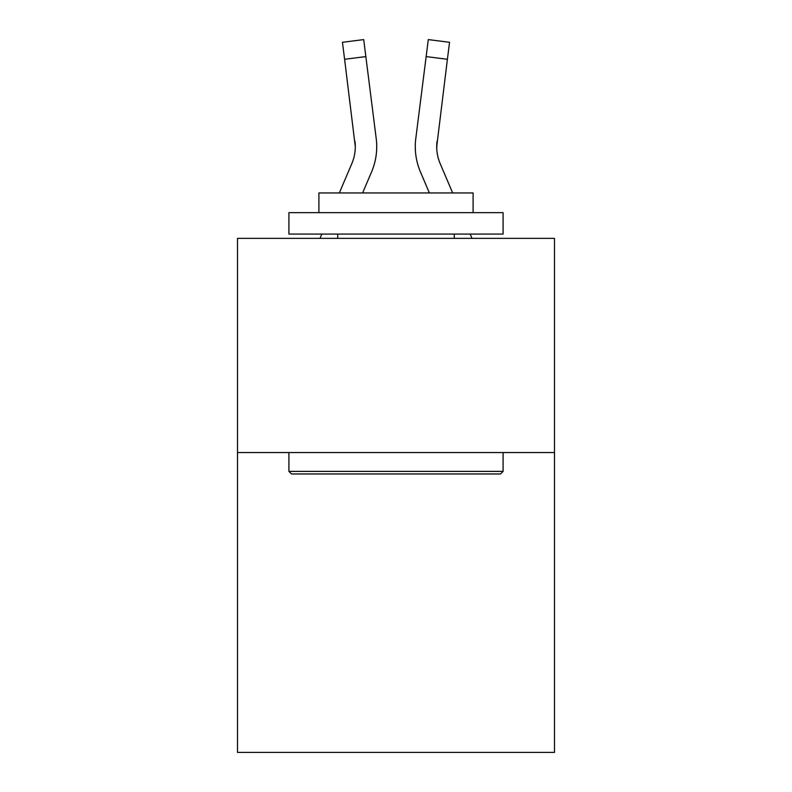 <?xml version="1.0" encoding="UTF-8"?>
<svg xmlns="http://www.w3.org/2000/svg" width="792" height="792" viewBox="0 0 792 792"><rect width="100%" height="100%" fill="white"/><g stroke="black" fill="none" stroke-linecap="round" stroke-linejoin="round"><path stroke-width="1.19" d="M554.499 452.549L554.499 752.4L237.501 752.4L237.501 238.362L554.499 238.362L554.499 452.549L237.501 452.549M371.587 171.864L362.607 192.951L371.587 171.864A64.251 64.251 -30.9 0 0 376.22 138.64L365.855 56.598L344.599 59.281L342.451 42.283L363.706 39.6L365.855 56.598M339.332 192.951L351.886 163.469A42.837 42.837 -30.7 0 0 355.301 146.768L344.599 59.281M376.645 149.807L376.725 147.193M375.893 136.066L376.22 138.64L375.893 136.066M452.668 192.951L440.114 163.469A42.837 42.837 30.7 0 1 436.699 146.768L447.401 59.281L426.145 56.598L428.294 39.6L449.549 42.283L428.294 39.6L449.549 42.283L428.294 39.6L449.549 42.283L428.294 39.6L449.549 42.283L428.294 39.6L449.549 42.283L428.294 39.6L449.549 42.283L428.294 39.6L449.549 42.283L428.294 39.6L449.549 42.283L428.294 39.6L449.549 42.283L428.294 39.6L449.549 42.283L428.294 39.6L449.549 42.283L428.294 39.6L449.549 42.283L428.294 39.6L449.549 42.283L428.294 39.6L449.549 42.283L428.294 39.6L449.549 42.283L428.294 39.6L449.549 42.283L428.294 39.6L449.549 42.283L428.294 39.6L449.549 42.283L428.294 39.6L449.549 42.283L428.294 39.6L449.549 42.283L428.294 39.6L449.549 42.283L428.294 39.6L449.549 42.283L428.294 39.6L449.549 42.283L428.294 39.6L449.549 42.283L428.294 39.6L449.549 42.283L428.294 39.6L449.549 42.283L428.294 39.6L449.549 42.283L428.294 39.6L449.549 42.283L428.294 39.6L449.549 42.283L428.294 39.6L449.549 42.283L428.294 39.6L449.549 42.283L428.294 39.6L449.549 42.283L428.294 39.6L449.549 42.283L428.294 39.6L449.549 42.283L428.294 39.6L449.549 42.283L428.294 39.6L449.549 42.283L428.294 39.6L449.549 42.283L428.294 39.6L449.549 42.283L447.401 59.281M420.413 171.864L429.393 192.951L420.413 171.864A64.251 64.251 30.9 0 1 415.78 138.64L426.145 56.598M436.748 148.787L437.036 141.322A42.837 42.837 30.9 0 0 440.114 163.469A42.837 42.837 30.9 0 1 436.699 146.768L437.036 141.322M291.476 473.962L288.912 471.388L503.088 471.388L500.524 473.962L291.476 473.962M503.088 212.662L503.088 234.076L288.912 234.076L288.912 212.662L503.088 212.662M318.899 212.662L318.899 192.951L473.101 192.951L473.101 212.662M503.088 452.549L503.088 471.388M288.912 452.549L288.912 471.388M454.262 234.076L454.262 238.362M337.738 234.076L337.738 238.362M351.886 163.469A42.837 42.837 -30.9 0 0 355.301 146.768A42.837 42.837 -30.9 0 1 351.886 163.469A42.837 42.837 -30.9 0 0 355.301 146.768A42.837 42.837 -30.9 0 1 351.886 163.469A42.837 42.837 -30.9 0 0 355.301 146.768A42.837 42.837 -30.9 0 1 351.886 163.469A42.837 42.837 -30.9 0 0 355.301 146.768A42.837 42.837 -30.9 0 1 351.886 163.469A42.837 42.837 -30.9 0 0 355.301 146.768A42.837 42.837 -30.9 0 1 351.886 163.469A42.837 42.837 -30.9 0 0 355.301 146.768A42.837 42.837 -30.9 0 1 351.886 163.469A42.837 42.837 -30.9 0 0 355.301 146.768A42.837 42.837 -30.9 0 1 351.886 163.469A42.837 42.837 -30.9 0 0 355.301 146.768A42.837 42.837 -30.9 0 1 351.886 163.469A42.837 42.837 -30.9 0 0 355.301 146.768A42.837 42.837 -30.9 0 1 351.886 163.469A42.837 42.837 -30.9 0 0 355.301 146.768A42.837 42.837 -30.9 0 1 351.886 163.469A42.837 42.837 -30.9 0 0 355.301 146.768A42.837 42.837 -30.9 0 1 351.886 163.469A42.837 42.837 -30.9 0 0 355.301 146.768A42.837 42.837 -30.9 0 1 351.886 163.469A42.837 42.837 -30.9 0 0 355.301 146.768A42.837 42.837 -30.9 0 1 351.886 163.469A42.837 42.837 -30.9 0 0 355.301 146.768A42.837 42.837 -30.9 0 1 351.886 163.469A42.837 42.837 -30.9 0 0 355.301 146.768A42.837 42.837 -30.9 0 1 351.886 163.469A42.837 42.837 -30.9 0 0 355.301 146.768A42.837 42.837 -30.9 0 1 351.886 163.469A42.837 42.837 -30.9 0 0 355.301 146.768A42.837 42.837 -30.9 0 1 351.886 163.469A42.837 42.837 -30.9 0 0 355.301 146.768A42.837 42.837 -30.9 0 1 351.886 163.469A42.837 42.837 -30.9 0 0 355.301 146.768A42.837 42.837 -30.9 0 1 351.886 163.469A42.837 42.837 -30.9 0 0 355.301 146.768A42.837 42.837 -30.9 0 1 351.886 163.469A42.837 42.837 -30.9 0 0 355.301 146.768A42.837 42.837 -30.9 0 1 351.886 163.469A42.837 42.837 -30.9 0 0 355.301 146.768A42.837 42.837 -30.9 0 1 351.886 163.469A42.837 42.837 -30.9 0 0 355.301 146.768A42.837 42.837 -30.9 0 1 351.886 163.469A42.837 42.837 -30.9 0 0 355.301 146.768A42.837 42.837 -30.9 0 1 351.886 163.469A42.837 42.837 -30.9 0 0 355.301 146.768A42.837 42.837 -30.9 0 1 351.886 163.469A42.837 42.837 -30.9 0 0 355.301 146.768A42.837 42.837 -30.9 0 1 351.886 163.469A42.837 42.837 -30.9 0 0 355.301 146.768A42.837 42.837 -30.9 0 1 351.886 163.469A42.837 42.837 -30.9 0 0 355.301 146.768A42.837 42.837 -30.9 0 1 351.886 163.469A42.837 42.837 -30.9 0 0 354.964 141.322L355.301 146.768M440.114 163.469A42.837 42.837 30.9 0 1 436.699 146.768A42.837 42.837 30.9 0 0 440.114 163.469A42.837 42.837 30.9 0 1 436.699 146.768A42.837 42.837 30.9 0 0 440.114 163.469A42.837 42.837 30.9 0 1 436.699 146.768A42.837 42.837 30.9 0 0 440.114 163.469A42.837 42.837 30.9 0 1 436.699 146.768A42.837 42.837 30.9 0 0 440.114 163.469A42.837 42.837 30.9 0 1 436.699 146.768A42.837 42.837 30.9 0 0 440.114 163.469A42.837 42.837 30.9 0 1 436.699 146.768A42.837 42.837 30.9 0 0 440.114 163.469A42.837 42.837 30.9 0 1 436.699 146.768A42.837 42.837 30.9 0 0 440.114 163.469A42.837 42.837 30.9 0 1 436.699 146.768A42.837 42.837 30.9 0 0 440.114 163.469A42.837 42.837 30.9 0 1 436.699 146.768A42.837 42.837 30.9 0 0 440.114 163.469A42.837 42.837 30.9 0 1 436.699 146.768A42.837 42.837 30.9 0 0 440.114 163.469A42.837 42.837 30.9 0 1 436.699 146.768A42.837 42.837 30.9 0 0 440.114 163.469A42.837 42.837 30.9 0 1 436.699 146.768A42.837 42.837 30.9 0 0 440.114 163.469A42.837 42.837 30.9 0 1 436.699 146.768A42.837 42.837 30.9 0 0 440.114 163.469A42.837 42.837 30.9 0 1 436.699 146.768A42.837 42.837 30.9 0 0 440.114 163.469A42.837 42.837 30.9 0 1 436.699 146.768A42.837 42.837 30.9 0 0 440.114 163.469A42.837 42.837 30.9 0 1 436.699 146.768A42.837 42.837 30.9 0 0 440.114 163.469A42.837 42.837 30.9 0 1 436.699 146.768A42.837 42.837 30.9 0 0 440.114 163.469A42.837 42.837 30.9 0 1 436.699 146.768A42.837 42.837 30.9 0 0 440.114 163.469A42.837 42.837 30.9 0 1 436.699 146.768A42.837 42.837 30.9 0 0 440.114 163.469A42.837 42.837 30.9 0 1 436.699 146.768A42.837 42.837 30.9 0 0 440.114 163.469A42.837 42.837 30.9 0 1 436.699 146.768A42.837 42.837 30.9 0 0 440.114 163.469A42.837 42.837 30.9 0 1 436.699 146.768A42.837 42.837 30.9 0 0 440.114 163.469A42.837 42.837 30.9 0 1 436.699 146.768A42.837 42.837 30.9 0 0 440.114 163.469A42.837 42.837 30.9 0 1 436.699 146.768A42.837 42.837 30.9 0 0 440.114 163.469A42.837 42.837 30.9 0 1 436.699 146.768A42.837 42.837 30.9 0 0 440.114 163.469A42.837 42.837 30.9 0 1 436.699 146.768A42.837 42.837 30.9 0 0 440.114 163.469A42.837 42.837 30.9 0 1 436.699 146.768A42.837 42.837 30.9 0 0 440.114 163.469A42.837 42.837 30.9 0 1 436.699 146.768M319.998 238.362L321.819 234.076M376.725 146.659L376.645 149.827L376.725 146.659M472.002 238.362L470.181 234.076M415.355 149.827L415.275 146.659M449.549 42.283L428.294 39.6M342.451 42.283L363.706 39.6"/></g></svg>
